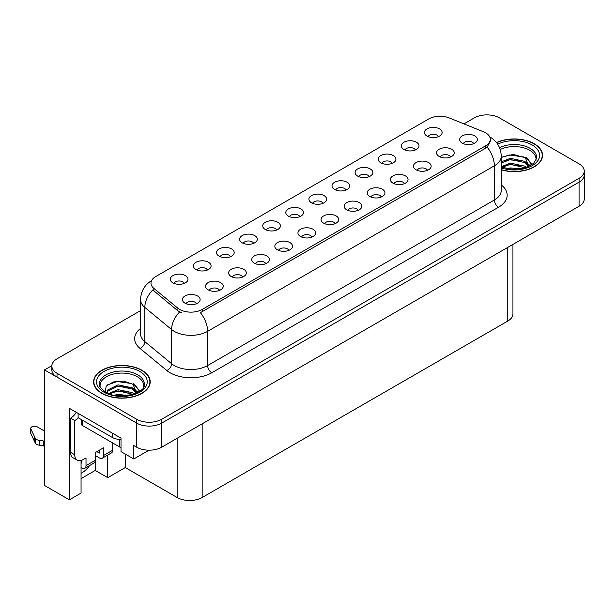 <?xml version="1.0" encoding="UTF-8"?>
<svg xmlns="http://www.w3.org/2000/svg" width="615" height="615" viewBox="0 0 615 615"><rect width="100%" height="100%" fill="white"/><g stroke="black" fill="none" stroke-linecap="round" stroke-linejoin="round"><path stroke-width="0.92" d="M322.937 203.342A5.304 3.067 0 0 0 321.514 201.843A5.304 3.067 0 0 0 316.287 201.067A5.304 3.067 0 0 0 312.581 203.342M324.013 195.585A8.848 5.104 0 0 0 312.681 195.017A8.848 5.104 0 0 0 309.752 201.366A8.848 5.104 0 0 0 311.505 202.812A8.848 5.104 0 0 0 325.773 201.366A8.848 5.104 0 0 0 324.013 195.585M299.836 216.68A5.304 3.067 0 0 0 298.413 215.189A5.304 3.067 0 0 0 293.178 214.404A5.304 3.067 0 0 0 289.481 216.68M300.912 208.923A8.848 5.104 0 0 0 289.573 208.354A8.848 5.104 0 0 0 286.644 214.704A8.848 5.104 0 0 0 288.404 216.149A8.848 5.104 0 0 0 302.665 214.704A8.848 5.104 0 0 0 300.912 208.923M276.735 230.018A5.304 3.067 0 0 0 275.305 228.526A5.304 3.067 0 0 0 270.077 227.75A5.304 3.067 0 0 0 266.372 230.018M277.811 222.261A8.848 5.104 0 0 0 266.472 221.692A8.848 5.104 0 0 0 263.543 228.042A8.848 5.104 0 0 0 265.296 229.487A8.848 5.104 0 0 0 279.564 228.042A8.848 5.104 0 0 0 277.811 222.261M427.487 170.332A5.304 3.067 0 0 0 426.064 168.841A5.304 3.067 0 0 0 420.829 168.064A5.304 3.067 0 0 0 417.131 170.332M428.563 162.575A8.848 5.104 0 0 0 417.224 162.006A8.848 5.104 0 0 0 414.295 168.356A8.848 5.104 0 0 0 416.055 169.802A8.848 5.104 0 0 0 430.316 168.356A8.848 5.104 0 0 0 428.563 162.575M358.176 210.345A5.304 3.067 0 0 0 356.754 208.854A5.304 3.067 0 0 0 351.519 208.078A5.304 3.067 0 0 0 347.821 210.345M359.252 202.596A8.848 5.104 0 0 0 347.921 202.02A8.848 5.104 0 0 0 344.984 208.37A8.848 5.104 0 0 0 346.745 209.815A8.848 5.104 0 0 0 361.013 208.37A8.848 5.104 0 0 0 359.252 202.596M438.457 136.645A5.304 3.067 0 0 0 437.027 135.154A5.304 3.067 0 0 0 431.799 134.378A5.304 3.067 0 0 0 428.102 136.645M439.533 128.896A8.848 5.104 0 0 0 428.194 128.327A8.848 5.104 0 0 0 425.265 134.67A8.848 5.104 0 0 0 427.018 136.115A8.848 5.104 0 0 0 441.286 134.67A8.848 5.104 0 0 0 439.533 128.896M381.277 197.008A5.304 3.067 0 0 0 379.855 195.516A5.304 3.067 0 0 0 374.627 194.74A5.304 3.067 0 0 0 370.922 197.008M382.353 189.251A8.848 5.104 0 0 0 371.022 188.682A8.848 5.104 0 0 0 368.093 195.032A8.848 5.104 0 0 0 369.846 196.477A8.848 5.104 0 0 0 384.114 195.032A8.848 5.104 0 0 0 382.353 189.251M450.587 156.994A5.304 3.067 0 0 0 449.165 155.495A5.304 3.067 0 0 0 443.938 154.719A5.304 3.067 0 0 0 440.232 156.994M451.664 149.237A8.848 5.104 0 0 0 440.332 148.669A8.848 5.104 0 0 0 437.403 155.018A8.848 5.104 0 0 0 439.156 156.464A8.848 5.104 0 0 0 453.424 155.018A8.848 5.104 0 0 0 451.664 149.237M207.424 270.031A5.304 3.067 0 0 0 205.994 268.54A5.304 3.067 0 0 0 200.767 267.763A5.304 3.067 0 0 0 197.069 270.031M208.5 262.282A8.848 5.104 0 0 0 197.161 261.706A8.848 5.104 0 0 0 194.232 268.055A8.848 5.104 0 0 0 195.985 269.501A8.848 5.104 0 0 0 210.253 268.055A8.848 5.104 0 0 0 208.5 262.282M265.765 263.697A5.304 3.067 0 0 0 264.342 262.205A5.304 3.067 0 0 0 259.107 261.429A5.304 3.067 0 0 0 255.41 263.697M266.841 255.948A8.848 5.104 0 0 0 255.502 255.379A8.848 5.104 0 0 0 252.573 261.729A8.848 5.104 0 0 0 254.333 263.166A8.848 5.104 0 0 0 268.594 261.729A8.848 5.104 0 0 0 266.841 255.948M392.247 163.321A5.304 3.067 0 0 0 390.825 161.83A5.304 3.067 0 0 0 385.59 161.053A5.304 3.067 0 0 0 381.892 163.321M393.323 155.572A8.848 5.104 0 0 0 381.992 155.003A8.848 5.104 0 0 0 379.055 161.353A8.848 5.104 0 0 0 380.816 162.791A8.848 5.104 0 0 0 395.084 161.353A8.848 5.104 0 0 0 393.323 155.572M219.555 290.38A5.304 3.067 0 0 0 218.133 288.881A5.304 3.067 0 0 0 212.905 288.104A5.304 3.067 0 0 0 209.2 290.38M220.631 282.623A8.848 5.104 0 0 0 209.3 282.054A8.848 5.104 0 0 0 206.371 288.404A8.848 5.104 0 0 0 208.124 289.85A8.848 5.104 0 0 0 222.392 288.404A8.848 5.104 0 0 0 220.631 282.623M404.386 183.67A5.304 3.067 0 0 0 402.956 182.178A5.304 3.067 0 0 0 397.728 181.402A5.304 3.067 0 0 0 394.03 183.67M405.462 175.913A8.848 5.104 0 0 0 394.123 175.344A8.848 5.104 0 0 0 391.194 181.694A8.848 5.104 0 0 0 392.947 183.139A8.848 5.104 0 0 0 407.215 181.694A8.848 5.104 0 0 0 405.462 175.913M288.865 250.359A5.304 3.067 0 0 0 287.443 248.867A5.304 3.067 0 0 0 282.216 248.091A5.304 3.067 0 0 0 278.51 250.359M289.942 242.61A8.848 5.104 0 0 0 278.61 242.041A8.848 5.104 0 0 0 275.681 248.383A8.848 5.104 0 0 0 277.434 249.828A8.848 5.104 0 0 0 291.702 248.383A8.848 5.104 0 0 0 289.942 242.61M415.348 149.983A5.304 3.067 0 0 0 413.926 148.492A5.304 3.067 0 0 0 408.698 147.715A5.304 3.067 0 0 0 404.993 149.983M416.424 142.234A8.848 5.104 0 0 0 405.093 141.665A8.848 5.104 0 0 0 402.164 148.007A8.848 5.104 0 0 0 403.917 149.453A8.848 5.104 0 0 0 418.185 148.007A8.848 5.104 0 0 0 416.424 142.234M335.075 223.683A5.304 3.067 0 0 0 333.645 222.192A5.304 3.067 0 0 0 328.418 221.415A5.304 3.067 0 0 0 324.72 223.683M336.151 215.934A8.848 5.104 0 0 0 324.812 215.365A8.848 5.104 0 0 0 321.883 221.707A8.848 5.104 0 0 0 323.636 223.153A8.848 5.104 0 0 0 337.904 221.707A8.848 5.104 0 0 0 336.151 215.934M346.037 190.004A5.304 3.067 0 0 0 344.615 188.505A5.304 3.067 0 0 0 339.388 187.729A5.304 3.067 0 0 0 335.682 190.004M347.121 182.248A8.848 5.104 0 0 0 335.782 181.679A8.848 5.104 0 0 0 332.853 188.029A8.848 5.104 0 0 0 334.606 189.474A8.848 5.104 0 0 0 348.874 188.029A8.848 5.104 0 0 0 347.121 182.248M311.966 237.021A5.304 3.067 0 0 0 310.544 235.53A5.304 3.067 0 0 0 305.317 234.753A5.304 3.067 0 0 0 301.611 237.021M313.05 229.272A8.848 5.104 0 0 0 301.711 228.703A8.848 5.104 0 0 0 298.782 235.045A8.848 5.104 0 0 0 300.535 236.491A8.848 5.104 0 0 0 314.803 235.045A8.848 5.104 0 0 0 313.05 229.272M242.664 277.034A5.304 3.067 0 0 0 241.234 275.543A5.304 3.067 0 0 0 236.006 274.767A5.304 3.067 0 0 0 232.301 277.034M243.74 269.285A8.848 5.104 0 0 0 232.401 268.717A8.848 5.104 0 0 0 229.472 275.066A8.848 5.104 0 0 0 231.225 276.512A8.848 5.104 0 0 0 245.493 275.066A8.848 5.104 0 0 0 243.74 269.285M369.146 176.659A5.304 3.067 0 0 0 367.716 175.167A5.304 3.067 0 0 0 362.489 174.391A5.304 3.067 0 0 0 358.791 176.659M370.222 168.91A8.848 5.104 0 0 0 358.883 168.341A8.848 5.104 0 0 0 355.954 174.691A8.848 5.104 0 0 0 357.707 176.136A8.848 5.104 0 0 0 371.975 174.691A8.848 5.104 0 0 0 370.222 168.91M196.454 303.718A5.304 3.067 0 0 0 195.032 302.219A5.304 3.067 0 0 0 189.797 301.442A5.304 3.067 0 0 0 186.099 303.718M197.53 295.961A8.848 5.104 0 0 0 186.191 295.392A8.848 5.104 0 0 0 183.262 301.742A8.848 5.104 0 0 0 185.023 303.187A8.848 5.104 0 0 0 199.283 301.742A8.848 5.104 0 0 0 197.53 295.961M253.626 243.356A5.304 3.067 0 0 0 252.204 241.864A5.304 3.067 0 0 0 246.976 241.088A5.304 3.067 0 0 0 243.271 243.356M254.702 235.599A8.848 5.104 0 0 0 243.371 235.03A8.848 5.104 0 0 0 240.442 241.38A8.848 5.104 0 0 0 242.195 242.825A8.848 5.104 0 0 0 256.463 241.38A8.848 5.104 0 0 0 254.702 235.599M230.525 256.693A5.304 3.067 0 0 0 229.103 255.202A5.304 3.067 0 0 0 223.868 254.425A5.304 3.067 0 0 0 220.17 256.693M231.601 248.937A8.848 5.104 0 0 0 220.262 248.368A8.848 5.104 0 0 0 217.333 254.718A8.848 5.104 0 0 0 219.094 256.163A8.848 5.104 0 0 0 233.354 254.718A8.848 5.104 0 0 0 231.601 248.937M473.688 143.656A5.304 3.067 0 0 0 472.266 142.157A5.304 3.067 0 0 0 467.039 141.381A5.304 3.067 0 0 0 463.333 143.656M474.772 135.9A8.848 5.104 0 0 0 463.433 135.331A8.848 5.104 0 0 0 460.504 141.681A8.848 5.104 0 0 0 462.257 143.126A8.848 5.104 0 0 0 476.525 141.681A8.848 5.104 0 0 0 474.772 135.9M184.316 283.369A5.304 3.067 0 0 0 182.893 281.878A5.304 3.067 0 0 0 177.666 281.101A5.304 3.067 0 0 0 173.96 283.369M185.399 275.62A8.848 5.104 0 0 0 174.06 275.051A8.848 5.104 0 0 0 171.131 281.393A8.848 5.104 0 0 0 172.884 282.839A8.848 5.104 0 0 0 187.152 281.393A8.848 5.104 0 0 0 185.399 275.62M485.612 132.817A15.921 9.194 0 0 0 483.49 131.787L449.15 117.903A15.921 9.194 0 0 0 428.755 118.933L155.641 276.619A15.921 9.194 0 0 0 150.975 283.123A15.921 9.194 0 0 0 153.85 288.389L177.896 308.215A15.921 9.194 0 0 0 202.204 309.445L485.612 145.817A15.921 9.194 0 0 0 490.278 139.321A15.921 9.194 0 0 0 485.612 132.817M51.868 365.664L44.526 369.899L136.684 423.112A17.697 10.217 0 0 0 161.707 423.112L579.069 182.155A17.697 10.217 0 0 0 584.25 174.929A17.697 10.217 0 0 1 579.069 182.155L161.707 423.112A17.697 10.217 0 0 1 136.684 423.112L57.034 377.126A17.697 10.217 0 0 1 51.852 369.899L51.852 366.048A17.697 10.217 0 0 0 57.034 373.274L136.684 419.261A17.697 10.217 0 0 0 161.707 419.261L579.069 178.304A17.697 10.217 0 0 0 584.25 171.078A17.697 10.217 0 0 0 579.069 163.851L499.418 117.865A17.697 10.217 0 0 0 474.396 117.865L463.956 123.892M487.572 114.882L486.234 114.882M81.057 460.474L81.057 493.084L69.38 499.826L69.38 408.329L121.009 438.134L121.009 451.618L133.77 458.99L133.77 445.506L136.684 447.19A17.697 10.217 0 0 0 161.707 447.19L579.069 206.233A17.697 10.217 0 0 0 584.25 199.006L584.25 171.078M149.022 450.18L133.77 458.99M69.38 499.826L44.526 485.473L44.526 369.899M512.941 244.409L512.941 313.858A17.697 10.217 180 0 1 507.759 321.076L202.158 497.512A17.697 10.217 180 0 1 177.135 497.512L125.26 467.561L125.26 454.078M125.26 467.561L107.748 477.671L107.748 455.062M81.057 478.631L95.233 470.452L107.748 477.671M81.057 473.312A18.873 10.893 120 0 0 89.644 465.509M95.233 470.452L95.233 455.523M501.279 169.84A28.305 16.344 0 0 0 542.53 155.311A28.305 16.344 0 0 0 534.235 143.749A28.305 16.344 0 0 0 496.49 142.565M141.904 370.261A28.305 16.344 0 0 0 111.046 366.725A28.305 16.344 0 0 0 93.572 381.823A28.305 16.344 0 0 0 101.867 393.377A28.305 16.344 0 0 0 132.717 396.921A28.305 16.344 0 0 0 150.191 381.823A28.305 16.344 0 0 0 141.904 370.261M93.872 383.322A28.305 16.344 0 0 0 93.772 383.745M490.278 139.321L490.278 141.266L487.157 147.1L485.612 148.223L200.413 312.651A20.641 11.916 60 0 1 207.624 331.354A23.593 13.622 180 0 1 174.26 331.354A23.593 13.622 180 0 1 171.616 329.54L144.825 307.446A23.593 13.622 180 0 1 140.558 299.636L140.558 333.822A23.593 13.622 0 0 0 144.825 341.632L171.616 363.726A23.593 13.622 0 0 0 174.26 365.548A23.593 13.622 0 0 0 207.624 365.548L494.368 199.99A23.593 13.622 0 0 0 501.279 190.366L501.279 156.172A23.593 13.622 180 0 1 494.368 165.804A20.641 11.916 -120 0 0 487.157 147.1M181.471 312.651L177.896 310.844L152.781 289.926A20.641 13.807 129.5 0 0 144.825 307.446L144.825 341.632A5.896 3.944 -50.5 0 1 139.997 348.405A29.489 17.028 180 0 1 140.558 328.425M140.558 310.606L57.034 358.829A17.697 10.217 0 0 0 51.852 366.048M149.991 383.745A28.305 16.344 0 0 0 149.899 383.322M542.33 157.232A28.305 16.344 0 0 0 542.238 156.81M112.706 442.977L112.706 450.203L103.535 455.5A5.896 3.406 60 0 1 102.313 458.198A5.896 3.406 60 0 1 99.361 457.906L95.194 455.5M103.535 455.5L103.535 447.797L95.194 452.609L95.194 460.312L86.015 465.609L86.015 457.906L83.102 459.59A11.793 6.811 -60 0 1 77.198 460.174A11.793 6.811 -60 0 1 74.761 454.777L74.761 420.583L70.587 418.177A11.793 6.811 120 0 0 76.275 412.311M96.863 451.648L99.361 453.086L99.361 450.203M78.097 413.365L78.097 417.7L112.291 437.442A11.793 6.811 0 0 0 121.009 439.433M77.198 460.174L73.031 457.768A11.793 6.811 -60 0 1 70.587 452.371L70.587 418.177M78.19 417.754A11.793 6.811 -60 0 1 74.761 420.583M81.057 462.741L81.849 463.203L81.849 460.204M44.526 446.467L43.296 445.76L43.296 440.94L44.526 441.655M86.015 465.609A5.896 3.406 60 0 1 84.801 468.307A5.896 3.406 60 0 1 81.849 468.015L81.057 467.561M44.526 431.061L37.177 426.818A3.767 2.176 180 0 0 33.072 426.349A3.767 2.176 180 0 0 30.75 428.355A3.767 2.176 180 0 0 30.881 428.916L35.347 438.418A5.896 3.406 0 0 0 39.368 440.386L43.296 440.94M43.296 445.76L39.368 445.199L39.368 440.386M35.347 438.418L35.347 443.231L30.881 433.736A3.767 2.176 0 0 1 30.75 433.168L30.75 428.355M35.347 443.231A5.896 3.406 0 0 0 39.368 445.199M84.801 468.307L93.972 463.01A5.896 3.406 -120 0 0 95.194 460.312M34.555 436.842L34.555 441.662M102.313 458.198L111.484 452.901A5.896 3.406 -120 0 0 112.706 450.203M44.526 420.983A3.767 2.176 180 0 1 44.418 420.468A3.767 2.176 180 0 1 44.526 419.945M44.418 420.468L44.418 425.28A3.767 2.176 0 0 0 44.526 425.795M500.226 149.491A21.825 12.6 180 0 1 529.653 150.252A21.825 12.6 180 0 1 535.911 160.523M529.008 166.388L525.31 157.771L513.179 154.427L501.279 157.286M496.613 142.726A28.013 16.175 180 0 1 534.028 143.872A28.013 16.175 180 0 1 542.238 155.311A28.013 16.175 180 0 1 501.279 169.648M506.599 168.679L510.404 167.949L520.298 168.948M510.058 169.194L516.785 169.325M501.279 166.65L510.404 163.136L524.649 166.142L526.363 167.465M501.832 167.372L510.404 164.343L525.318 167.803M501.279 161.837L510.404 158.324L524.649 161.33L528.785 166.488M501.279 163.037L510.404 159.523L524.649 162.529L528.423 166.65M501.279 157.448L509.581 155.034L524.065 157.033M525.379 157.648L526.901 158.516L531.937 164.72M505.276 160.684L509.581 159.854L521.097 160.799M527.201 163.529L529.969 165.904M505.276 165.504L509.581 164.666L521.097 165.612M511.595 169.325L515.347 169.394M525.648 157.186L526.901 157.917L532.052 164.643M525.51 161.937L530.307 165.719M100.191 387.035A21.825 12.6 180 0 1 112.453 374.312A21.825 12.6 180 0 1 137.314 376.764A21.825 12.6 180 0 1 143.572 387.043M136.668 392.9L132.971 384.29L123.646 381.123L113.291 381.938L106.218 386.128L105.196 391.893M141.688 370.384A28.013 16.175 180 0 1 149.899 381.823A28.013 16.175 180 0 1 132.602 396.76A28.013 16.175 180 0 1 102.075 393.254A28.013 16.175 180 0 1 93.872 381.823A28.013 16.175 180 0 1 111.161 366.878A28.013 16.175 180 0 1 141.688 370.384M114.259 395.191L118.065 394.469L127.958 395.46M117.719 395.706L124.445 395.837M108.571 393.539L118.065 389.649L132.31 392.654L134.024 393.977M109.493 393.892L118.065 390.856L132.978 394.323M107.241 392.97L107.64 390.048L118.065 384.836L132.31 387.842L136.445 393.008M107.187 392.662L107.64 391.255L118.065 386.036L132.31 389.041L136.084 393.17M81.403 419.607L81.403 424.196A2.952 1.699 0 0 0 82.264 425.403L119.794 447.067A2.952 1.699 0 0 0 121.009 447.489M107.364 384.944L117.242 381.546L131.733 383.552M133.04 384.167L134.562 385.028L139.605 391.232M112.937 387.196L117.242 386.366L128.758 387.312M134.87 390.041L137.629 392.424M112.937 392.016L117.242 391.178L128.758 392.124M119.256 395.837L123.008 395.906M133.309 383.699L134.562 384.429L139.713 391.155M133.178 388.449L137.975 392.239M579.069 206.233L579.069 178.304M161.707 447.19L161.707 419.261M136.684 447.19L136.684 419.261M202.158 497.512L202.158 423.835M507.759 321.076L507.759 247.399M177.135 497.512L177.135 438.28M153.85 288.389L153.85 291.018M177.896 308.215L177.896 310.844M202.204 309.445L202.204 311.843M485.612 145.817L485.612 148.223M211.791 372.767A5.896 3.406 60 0 1 207.624 365.548L207.624 331.354L494.368 165.804L494.368 199.99A5.896 3.406 60 0 0 498.542 207.217L211.791 372.767A29.489 17.028 180 0 1 170.094 372.767A29.489 17.028 180 0 1 166.788 370.491L139.997 348.405M179.657 311.936A20.641 13.807 129.5 0 0 171.616 329.54L171.616 363.726A5.896 3.944 -50.5 0 1 166.788 370.491M501.279 184.961A29.489 17.028 180 0 1 498.542 207.217M57.034 373.274L57.034 377.126M112.291 433.106L112.291 437.442M74.761 454.777L70.587 452.371M30.881 428.916L30.881 433.736M499.541 147.685A22.424 12.946 180 0 1 530.076 148.315A22.424 12.946 180 0 1 536.587 158.401L533.72 163.313L525.172 167.849L513.033 169.386L501.279 167.172M497.681 144.21A25.361 14.645 180 0 1 532.152 144.956A25.361 14.645 180 0 1 534.251 164.29A25.361 14.645 180 0 1 501.279 167.895M529.638 150.268A23.001 13.276 180 0 1 530.053 150.49M99.515 384.913A22.424 12.946 180 0 1 112.56 372.206A22.424 12.946 180 0 1 137.737 374.827A22.424 12.946 180 0 1 144.248 384.913C146.301 392.485 118.464 401.026 105.426 392.024C100.391 387.804 98.423 385.428 99.515 384.913M139.813 371.468A25.361 14.645 180 0 1 139.813 392.17A25.361 14.645 180 0 1 103.95 392.17A25.361 14.645 180 0 1 103.95 371.468A25.361 14.645 180 0 1 139.813 371.468M137.299 376.78A23.001 13.276 180 0 1 137.722 377.003M119.794 447.067L119.794 439.418M82.264 425.403L82.264 420.107M501.279 156.172C500.879 147.692 497.151 141.327 490.094 137.091L489.701 136.868M151.744 280.555C144.686 284.791 140.958 291.149 140.558 299.636M542.238 155.311L542.238 157.663M149.899 381.823L149.899 384.175M93.872 381.823L93.872 384.175"/></g></svg>
